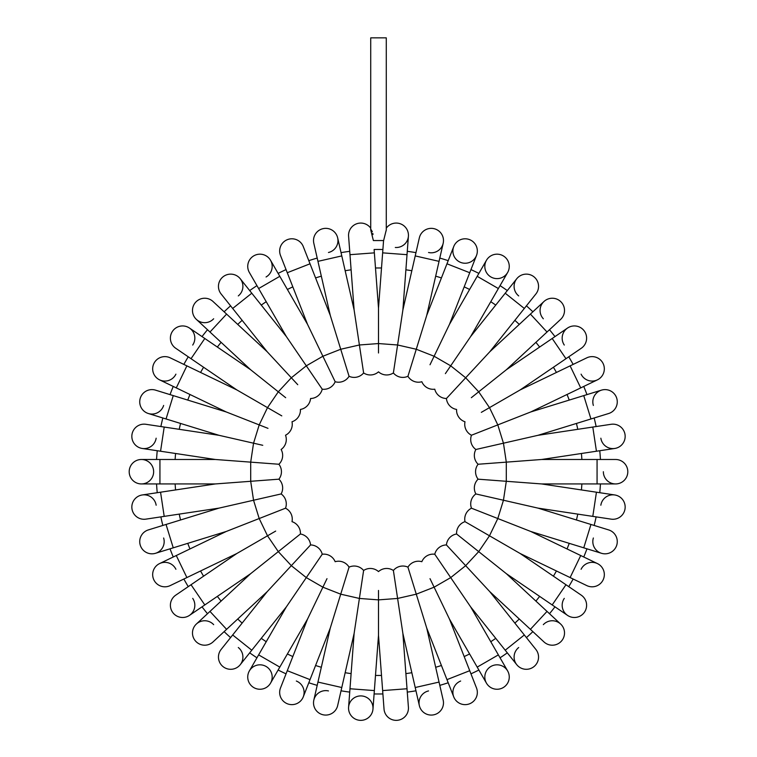 <?xml version="1.0" encoding="UTF-8"?>
<svg xmlns="http://www.w3.org/2000/svg" width="757" height="757" viewBox="0 0 757 757"><rect width="100%" height="100%" fill="white"/><g stroke="black" fill="none" stroke-linecap="round" stroke-linejoin="round"><path stroke-width="1.14" d="M373.371 240.556L370.722 229.901L370.722 37.85L386.278 37.85L386.278 229.901L383.629 240.556L373.371 240.556M386.004 231.188L386.278 230.014M372.983 234.547L372.813 233.421M372.34 231.746L371.176 229.768M157.229 492.703A222.265 222.265 0 0 1 156.567 483.941A222.265 222.265 0 0 0 157.229 492.703L142.24 494.964A12.226 12.226 0 0 1 156.15 505.231M162.831 525.453A222.265 222.265 0 0 1 160.872 516.88A222.265 222.265 0 0 0 162.831 525.453L148.344 529.919A12.226 12.226 0 0 0 140.272 545.201A12.226 12.226 0 0 0 155.554 553.282A12.226 12.226 0 0 1 140.272 545.201A12.226 12.226 0 0 1 148.344 529.919L219.019 508.117L281.121 493.942A12.226 12.226 0 0 0 278.898 479.181L260.105 480.591M170.032 548.816A222.265 222.265 0 0 0 173.249 556.991A222.265 222.265 0 0 1 170.032 548.816L155.554 553.282A12.226 12.226 0 0 0 163.635 537.99M188.247 586.637A222.265 222.265 0 0 1 183.856 579.02A222.265 222.265 0 0 0 188.247 586.637L175.728 595.172A12.226 12.226 0 0 0 172.511 612.158A12.226 12.226 0 0 0 189.496 615.365A12.226 12.226 0 0 1 172.511 612.158A12.226 12.226 0 0 1 175.728 595.172L236.837 553.509L275.68 531.083M207.503 613.709A222.265 222.265 0 0 1 202.024 606.83A222.265 222.265 0 0 0 207.503 613.709L196.394 624.014A12.226 12.226 0 0 1 213.663 624.657M224.129 631.631A222.265 222.265 0 0 0 230.573 637.602A222.265 222.265 0 0 1 224.129 631.631M256.945 657.795A222.265 222.265 0 0 1 249.687 652.846A222.265 222.265 0 0 0 256.945 657.795L249.375 670.92A12.226 12.226 0 0 1 266.067 666.453A12.226 12.226 0 0 1 270.542 683.145A12.226 12.226 0 0 1 253.85 687.621A12.226 12.226 0 0 1 249.375 670.92A12.226 12.226 0 0 0 253.85 687.621A12.226 12.226 0 0 0 270.542 683.145L278.122 670.021A222.265 222.265 0 0 0 286.042 673.834L280.506 687.943A12.226 12.226 0 0 0 287.414 703.792A12.226 12.226 0 0 0 303.264 696.875A12.226 12.226 0 0 0 296.347 681.035M308.799 682.767A222.265 222.265 0 0 0 317.202 685.359A222.265 222.265 0 0 1 308.799 682.767L303.264 696.875L310.029 679.635L287.272 670.702L307.522 619.103L326.986 578.679M341.038 690.8A222.265 222.265 0 0 0 349.725 692.106A222.265 222.265 0 0 1 341.038 690.8L337.66 705.571A12.226 12.226 0 0 1 323.021 714.769A12.226 12.226 0 0 1 313.824 700.13A12.226 12.226 0 0 1 328.462 690.933M382.891 693.942A222.265 222.265 0 0 1 374.109 693.942A222.265 222.265 0 0 0 382.891 693.942L384.026 709.054A12.226 12.226 0 0 0 397.132 720.323A12.226 12.226 0 0 0 408.411 707.218A12.226 12.226 0 0 1 397.132 720.323A12.226 12.226 0 0 1 384.026 709.054L378.5 635.303L378.5 590.441M407.275 692.106A222.265 222.265 0 0 0 415.962 690.8A222.265 222.265 0 0 1 407.275 692.106L408.411 707.218L407.02 688.756L382.645 690.583M448.201 682.767A222.265 222.265 0 0 1 439.798 685.359A222.265 222.265 0 0 0 448.201 682.767L453.736 696.875A12.226 12.226 0 0 1 460.653 681.035M478.878 670.021A222.265 222.265 0 0 1 470.958 673.834A222.265 222.265 0 0 0 478.878 670.021L486.458 683.145A12.226 12.226 0 0 1 490.933 666.453A12.226 12.226 0 0 1 507.625 670.92A12.226 12.226 0 0 1 503.15 687.621A12.226 12.226 0 0 1 486.458 683.145A12.226 12.226 0 0 0 503.15 687.621A12.226 12.226 0 0 0 507.625 670.92L498.371 654.881L477.194 667.106L449.478 619.103L430.014 578.679M500.055 657.795A222.265 222.265 0 0 0 507.313 652.846A222.265 222.265 0 0 1 500.055 657.795M526.427 637.602A222.265 222.265 0 0 0 532.871 631.631A222.265 222.265 0 0 1 526.427 637.602M549.497 613.709A222.265 222.265 0 0 0 554.976 606.83A222.265 222.265 0 0 1 549.497 613.709M568.753 586.637A222.265 222.265 0 0 0 573.144 579.02A222.265 222.265 0 0 1 568.753 586.637L581.272 595.172A12.226 12.226 0 0 1 584.489 612.158A12.226 12.226 0 0 1 567.504 615.365A12.226 12.226 0 0 1 564.287 598.38M583.751 556.991A222.265 222.265 0 0 0 586.968 548.816A222.265 222.265 0 0 1 583.751 556.991M594.169 525.453A222.265 222.265 0 0 0 596.128 516.88A222.265 222.265 0 0 1 594.169 525.453M599.771 492.703A222.265 222.265 0 0 0 600.433 483.941A222.265 222.265 0 0 1 599.771 492.703M599.771 450.727A222.265 222.265 0 0 1 600.433 459.49A222.265 222.265 0 0 0 599.771 450.727L614.76 448.466A12.226 12.226 0 0 1 600.85 438.199M596.128 426.551A222.265 222.265 0 0 0 594.169 417.987A222.265 222.265 0 0 1 596.128 426.551M586.968 394.624A222.265 222.265 0 0 0 583.751 386.439A222.265 222.265 0 0 1 586.968 394.624M568.753 356.802A222.265 222.265 0 0 1 573.144 364.41A222.265 222.265 0 0 0 568.753 356.802L581.272 348.267A12.226 12.226 0 0 0 584.489 331.273A12.226 12.226 0 0 0 567.504 328.065A12.226 12.226 0 0 1 584.489 331.273A12.226 12.226 0 0 1 581.272 348.267L520.163 389.921L481.32 412.357M549.497 329.73A222.265 222.265 0 0 1 554.976 336.6A222.265 222.265 0 0 0 549.497 329.73L560.606 319.416A12.226 12.226 0 0 0 561.259 302.147A12.226 12.226 0 0 0 543.98 301.494A12.226 12.226 0 0 1 561.259 302.147A12.226 12.226 0 0 1 560.606 319.416L506.395 369.719L471.327 397.69M532.871 311.808A222.265 222.265 0 0 0 526.427 305.828A222.265 222.265 0 0 1 532.871 311.808M500.055 285.635A222.265 222.265 0 0 1 507.313 290.584A222.265 222.265 0 0 0 500.055 285.635L507.625 272.511A12.226 12.226 0 0 1 490.933 276.986A12.226 12.226 0 0 1 486.458 260.285A12.226 12.226 0 0 1 503.15 255.809A12.226 12.226 0 0 1 507.625 272.511L470.646 336.553L445.381 373.617M470.958 269.596A222.265 222.265 0 0 1 478.878 273.409A222.265 222.265 0 0 0 470.958 269.596L476.494 255.488A12.226 12.226 0 0 1 460.653 262.405A12.226 12.226 0 0 1 453.736 246.555A12.226 12.226 0 0 1 469.586 239.638A12.226 12.226 0 0 1 476.494 255.488L476.494 255.488A12.226 12.226 0 0 0 469.586 239.638A12.226 12.226 0 0 0 453.736 246.555L446.971 263.796L469.728 272.728L449.478 324.337L430.014 364.751M439.798 258.071A222.265 222.265 0 0 1 448.201 260.663A222.265 222.265 0 0 0 439.798 258.071L443.176 243.3A12.226 12.226 0 0 1 428.538 252.497M415.962 252.63A222.265 222.265 0 0 0 407.275 251.324A222.265 222.265 0 0 1 415.962 252.63M374.109 249.498A222.265 222.265 0 0 1 382.891 249.498A222.265 222.265 0 0 0 374.109 249.498L378.5 308.137L378.5 352.989M341.038 252.63A222.265 222.265 0 0 1 349.725 251.324A222.265 222.265 0 0 0 341.038 252.63L337.66 237.859A12.226 12.226 0 0 1 328.462 252.497M317.202 258.071A222.265 222.265 0 0 0 308.799 260.663A222.265 222.265 0 0 1 317.202 258.071M278.122 273.409A222.265 222.265 0 0 1 286.042 269.596A222.265 222.265 0 0 0 278.122 273.409L270.542 260.285A12.226 12.226 0 0 1 266.067 276.986M249.687 290.584A222.265 222.265 0 0 1 256.945 285.635A222.265 222.265 0 0 0 249.687 290.584L240.243 278.737A12.226 12.226 0 0 1 238.304 295.911M224.129 311.808A222.265 222.265 0 0 1 230.573 305.828A222.265 222.265 0 0 0 224.129 311.808L213.02 301.494A12.226 12.226 0 0 0 195.741 302.147A12.226 12.226 0 0 0 196.394 319.416A12.226 12.226 0 0 1 195.741 302.147A12.226 12.226 0 0 1 213.02 301.494L267.23 351.797L297.747 384.688M202.024 336.6A222.265 222.265 0 0 1 207.503 329.73A222.265 222.265 0 0 0 202.024 336.6L189.496 328.065A12.226 12.226 0 0 1 192.713 345.05M188.247 356.802A222.265 222.265 0 0 0 183.856 364.41A222.265 222.265 0 0 1 188.247 356.802L175.728 348.267A12.226 12.226 0 0 1 172.511 331.273A12.226 12.226 0 0 1 189.496 328.065A12.226 12.226 0 0 0 172.511 331.273A12.226 12.226 0 0 0 175.728 348.267L191.029 358.695L204.806 338.493L250.605 369.719L285.673 397.69M170.032 394.624A222.265 222.265 0 0 1 173.249 386.439A222.265 222.265 0 0 0 170.032 394.624L155.554 390.148A12.226 12.226 0 0 0 140.272 398.229A12.226 12.226 0 0 0 148.344 413.511A12.226 12.226 0 0 1 140.272 398.229A12.226 12.226 0 0 1 155.554 390.148L226.22 411.95L267.978 428.339M160.872 426.551A222.265 222.265 0 0 1 162.831 417.987A222.265 222.265 0 0 0 160.872 426.551L145.883 424.289A12.226 12.226 0 0 0 131.973 434.556A12.226 12.226 0 0 0 142.24 448.466A12.226 12.226 0 0 1 131.973 434.556A12.226 12.226 0 0 1 145.883 424.289L219.019 435.313L262.755 445.296M156.567 459.49A222.265 222.265 0 0 1 157.229 450.727A222.265 222.265 0 0 0 156.567 459.49L141.417 459.49A12.226 12.226 0 0 1 153.643 471.715A12.226 12.226 0 0 1 141.417 483.941A12.226 12.226 0 0 1 129.192 471.715A12.226 12.226 0 0 1 141.417 459.49A12.226 12.226 0 0 0 129.192 471.715A12.226 12.226 0 0 0 141.417 483.941L159.935 483.941L159.935 459.49L215.376 459.49L250.699 462.139L253.548 443.195L259.197 424.895L267.505 407.635L281.784 415.877M260.105 462.839L278.898 464.249L250.699 462.139L250.699 481.291L278.898 479.181A12.226 12.226 0 0 0 278.898 464.249A12.226 12.226 0 0 0 281.121 449.488A12.226 12.226 0 0 0 285.521 435.228A12.226 12.226 0 0 0 292.003 421.772A12.226 12.226 0 0 0 300.415 409.442A12.226 12.226 0 0 0 310.569 398.504A12.226 12.226 0 0 0 322.236 389.193L311.619 373.617M278.898 464.249A12.226 12.226 0 0 0 281.121 449.488A12.226 12.226 0 0 1 278.898 464.249M267.23 351.797L232.673 308.459L251.788 293.214L286.354 336.553L322.236 389.193A12.226 12.226 0 0 0 335.162 381.727A12.226 12.226 0 0 0 349.062 376.276A12.226 12.226 0 0 0 363.615 372.955A12.226 12.226 0 0 0 378.5 371.838A12.226 12.226 0 0 0 393.385 372.955A12.226 12.226 0 0 0 407.938 376.276A12.226 12.226 0 0 0 421.838 381.727A12.226 12.226 0 0 0 434.764 389.193A12.226 12.226 0 0 0 446.431 398.504A12.226 12.226 0 0 0 456.585 409.442A12.226 12.226 0 0 0 464.997 421.772A12.226 12.226 0 0 0 471.479 435.228A12.226 12.226 0 0 0 475.879 449.488A12.226 12.226 0 0 0 478.102 464.249A12.226 12.226 0 0 0 478.102 479.181A12.226 12.226 0 0 0 475.879 493.942A12.226 12.226 0 0 0 471.479 508.202A12.226 12.226 0 0 0 464.997 521.658A12.226 12.226 0 0 0 456.585 533.988A12.226 12.226 0 0 0 446.431 544.936A12.226 12.226 0 0 0 434.764 554.238A12.226 12.226 0 0 0 421.838 561.703A12.226 12.226 0 0 0 407.938 567.154A12.226 12.226 0 0 0 393.385 570.475A12.226 12.226 0 0 0 378.5 571.592A12.226 12.226 0 0 0 363.615 570.475A12.226 12.226 0 0 0 349.062 567.154A12.226 12.226 0 0 0 335.162 561.703A12.226 12.226 0 0 0 322.236 554.238A12.226 12.226 0 0 0 310.569 544.936A12.226 12.226 0 0 0 300.415 533.988A12.226 12.226 0 0 0 292.003 521.658A12.226 12.226 0 0 0 285.521 508.202A12.226 12.226 0 0 0 281.121 493.942L262.755 498.134M156.15 438.199A12.226 12.226 0 0 1 142.24 448.466L160.56 451.229L164.203 427.052M163.635 405.44A12.226 12.226 0 0 1 148.344 413.511L166.048 418.971L173.249 395.608M226.22 411.95L176.277 387.896L186.884 365.868L236.837 389.921L267.505 407.635L278.302 391.804L291.331 377.771L306.301 365.82L322.889 356.244L335.162 381.727L326.986 364.751M175.908 374.157A12.226 12.226 0 0 1 159.595 379.863A12.226 12.226 0 0 1 153.879 363.549A12.226 12.226 0 0 1 170.202 357.834A12.226 12.226 0 0 0 153.879 363.549A12.226 12.226 0 0 0 159.595 379.863L173.249 386.439M213.663 318.773A12.226 12.226 0 0 1 196.394 319.416L207.503 329.73M232.673 308.459L221.12 293.981A12.226 12.226 0 0 1 223.06 276.797A12.226 12.226 0 0 1 240.243 278.737A12.226 12.226 0 0 0 223.06 276.797A12.226 12.226 0 0 0 221.12 293.981L230.573 305.828M286.354 336.553L258.629 288.549L279.806 276.324L307.522 324.337L322.889 356.244L340.726 349.251L349.062 376.276L343.508 358.269M249.375 272.511A12.226 12.226 0 0 1 253.85 255.809A12.226 12.226 0 0 1 270.542 260.285A12.226 12.226 0 0 0 253.85 255.809A12.226 12.226 0 0 0 249.375 272.511L258.629 288.549M307.522 324.337L287.272 272.728L310.029 263.796L330.279 315.404L340.726 349.251L359.395 344.984L363.615 372.955L360.805 354.314M335.162 381.727A12.226 12.226 0 0 0 349.062 376.276A12.226 12.226 0 0 1 335.162 381.727M280.506 255.488A12.226 12.226 0 0 1 287.414 239.638A12.226 12.226 0 0 1 303.264 246.555A12.226 12.226 0 0 0 287.414 239.638A12.226 12.226 0 0 0 280.506 255.488L287.272 272.728M330.279 315.404L317.949 261.354L341.786 255.913L354.115 309.963L359.395 344.984L378.5 343.555L397.605 344.984L393.385 372.955L396.195 354.314M313.824 243.3A12.226 12.226 0 0 1 323.021 228.661A12.226 12.226 0 0 1 337.66 237.859A12.226 12.226 0 0 0 323.021 228.661A12.226 12.226 0 0 0 313.824 243.3L317.949 261.354M348.589 236.212A12.226 12.226 0 0 1 370.722 228.179A12.226 12.226 0 0 0 348.589 236.212L349.98 254.683L374.355 252.857M378.5 308.137L382.645 252.857L407.02 254.683L402.885 309.963L397.605 344.984L416.274 349.251L407.938 376.276L413.492 358.269M407.02 254.683L408.411 236.212A12.226 12.226 0 0 0 386.278 228.179A12.226 12.226 0 0 1 408.411 236.212A12.226 12.226 0 0 1 395.305 247.482M402.885 309.963L415.215 255.913L439.051 261.354L426.721 315.404L416.274 349.251L434.111 356.244L450.699 365.82L465.669 377.771L446.431 398.504L459.253 384.688M419.34 237.859A12.226 12.226 0 0 1 433.979 228.661A12.226 12.226 0 0 1 443.176 243.3A12.226 12.226 0 0 0 433.979 228.661A12.226 12.226 0 0 0 419.34 237.859L415.215 255.913M407.938 376.276A12.226 12.226 0 0 0 421.838 381.727A12.226 12.226 0 0 1 407.938 376.276M470.646 336.553L505.212 293.214L524.327 308.459L489.77 351.797L465.669 377.771L478.698 391.804L489.495 407.635L497.803 424.895L471.479 435.228L489.022 428.339M518.696 295.911A12.226 12.226 0 0 1 516.757 278.737A12.226 12.226 0 0 1 533.94 276.797A12.226 12.226 0 0 1 535.88 293.981L535.88 293.981A12.226 12.226 0 0 0 533.94 276.797A12.226 12.226 0 0 0 516.757 278.737L507.313 290.584M543.337 318.773A12.226 12.226 0 0 1 543.98 301.494L530.402 314.098L547.027 332.02M564.287 345.05A12.226 12.226 0 0 1 567.504 328.065L554.976 336.6M520.163 389.921L570.116 365.868L580.723 387.896L530.78 411.95L497.803 424.895L503.452 443.195L475.879 449.488L494.245 445.296M573.144 364.41L586.798 357.834A12.226 12.226 0 0 1 603.121 363.549A12.226 12.226 0 0 1 597.405 379.863A12.226 12.226 0 0 1 581.092 374.157M530.78 411.95L583.751 395.608L590.952 418.971L537.981 435.313L503.452 443.195L506.301 462.139L478.102 464.249L496.895 462.839M593.365 405.44A12.226 12.226 0 0 1 601.446 390.148A12.226 12.226 0 0 1 616.728 398.229A12.226 12.226 0 0 1 608.656 413.511L608.656 413.511A12.226 12.226 0 0 0 616.728 398.229A12.226 12.226 0 0 0 601.446 390.148L583.751 395.608M537.981 435.313L592.797 427.052L596.44 451.229L541.624 459.49L506.301 462.139L506.301 481.291L478.102 479.181L496.895 480.591M475.879 449.488A12.226 12.226 0 0 0 478.102 464.249A12.226 12.226 0 0 1 475.879 449.488M611.117 424.289A12.226 12.226 0 0 1 625.027 434.556A12.226 12.226 0 0 1 614.76 448.466A12.226 12.226 0 0 0 625.027 434.556A12.226 12.226 0 0 0 611.117 424.289L592.797 427.052M541.624 459.49L597.065 459.49L597.065 483.941L541.624 483.941L506.301 481.291L503.452 500.235L475.879 493.942L494.245 498.134M597.065 459.49L615.583 459.49A12.226 12.226 0 0 1 627.808 471.715A12.226 12.226 0 0 1 615.583 483.941A12.226 12.226 0 0 1 603.357 471.715M615.583 459.49A12.226 12.226 0 0 1 627.808 471.715A12.226 12.226 0 0 1 615.583 483.941L597.065 483.941M541.624 483.941L596.44 492.201L592.797 516.378L537.981 508.117L503.452 500.235L497.803 518.536L471.479 508.202L489.022 515.091M478.102 479.181A12.226 12.226 0 0 0 475.879 493.942A12.226 12.226 0 0 1 478.102 479.181M600.85 505.231A12.226 12.226 0 0 1 614.76 494.964A12.226 12.226 0 0 1 625.027 508.874A12.226 12.226 0 0 1 611.117 519.141A12.226 12.226 0 0 0 625.027 508.874A12.226 12.226 0 0 0 614.76 494.964L596.44 492.201M537.981 508.117L590.952 524.459L583.751 547.822L530.78 531.48L497.803 518.536L489.495 535.795L464.997 521.658L481.32 531.083M590.952 524.459L608.656 529.919A12.226 12.226 0 0 1 616.728 545.201A12.226 12.226 0 0 1 601.446 553.282A12.226 12.226 0 0 1 593.365 537.99M608.656 529.919A12.226 12.226 0 0 1 616.728 545.201A12.226 12.226 0 0 1 601.446 553.282L583.751 547.822M530.78 531.48L580.723 555.534L570.116 577.563L520.163 553.509L489.495 535.795L478.698 551.626L456.585 533.988L471.327 545.74M581.092 569.283A12.226 12.226 0 0 1 597.405 563.568A12.226 12.226 0 0 1 603.121 579.89A12.226 12.226 0 0 1 586.798 585.596A12.226 12.226 0 0 0 603.121 579.89A12.226 12.226 0 0 0 597.405 563.568L580.723 555.534M520.163 553.509L565.971 584.735L552.194 604.938L506.395 573.711L478.698 551.626L465.669 565.668L446.431 544.936L459.253 558.751M565.971 584.735L581.272 595.172A12.226 12.226 0 0 1 584.489 612.158A12.226 12.226 0 0 1 567.504 615.365L552.194 604.938M506.395 573.711L547.027 611.41L530.402 629.332L489.77 591.633L465.669 565.668L450.699 577.61L434.764 554.238L445.381 569.813M543.337 624.657A12.226 12.226 0 0 1 560.606 624.014A12.226 12.226 0 0 1 561.259 641.293A12.226 12.226 0 0 1 543.98 641.936L530.402 629.332M489.77 591.633L524.327 634.972L505.212 650.216L470.646 606.877L450.699 577.61L434.111 587.186L416.274 594.179L407.938 567.154L413.492 585.17M524.327 634.972L535.88 649.449A12.226 12.226 0 0 1 533.94 666.633A12.226 12.226 0 0 1 516.757 664.693A12.226 12.226 0 0 1 518.696 647.519M535.88 649.449A12.226 12.226 0 0 1 533.94 666.633A12.226 12.226 0 0 1 516.757 664.693L505.212 650.216M449.478 619.103L469.728 670.702L446.971 679.635L426.721 628.036L416.274 594.179L397.605 598.446L393.385 570.475L396.195 589.116M421.838 561.703A12.226 12.226 0 0 0 407.938 567.154A12.226 12.226 0 0 1 421.838 561.703M469.728 670.702L476.494 687.943A12.226 12.226 0 0 1 469.586 703.792A12.226 12.226 0 0 1 453.736 696.875A12.226 12.226 0 0 0 469.586 703.792A12.226 12.226 0 0 0 476.494 687.943L470.958 673.834M426.721 628.036L439.051 682.076L415.215 687.517L402.885 633.477L397.605 598.446L378.5 599.875L359.395 598.446L363.615 570.475L360.805 589.116M439.798 685.359L443.176 700.13A12.226 12.226 0 0 1 433.979 714.769A12.226 12.226 0 0 1 419.34 705.571A12.226 12.226 0 0 1 428.538 690.933M439.051 682.076L443.176 700.13A12.226 12.226 0 0 1 433.979 714.769A12.226 12.226 0 0 1 419.34 705.571L415.215 687.517M378.5 635.303L374.355 690.583L349.98 688.756L354.115 633.477L359.395 598.446L340.726 594.179L349.062 567.154L343.508 585.17M361.695 695.948A12.226 12.226 0 0 1 372.974 709.054A12.226 12.226 0 0 1 359.868 720.323A12.226 12.226 0 0 1 348.589 707.218A12.226 12.226 0 0 1 361.695 695.948M374.109 693.942L372.974 709.054A12.226 12.226 0 0 1 359.868 720.323A12.226 12.226 0 0 1 348.589 707.218L349.98 688.756M354.115 633.477L341.786 687.517L317.949 682.076L330.279 628.036L340.726 594.179L322.889 587.186L306.301 577.61L322.236 554.238L311.619 569.813M341.786 687.517L337.66 705.571A12.226 12.226 0 0 1 323.021 714.769A12.226 12.226 0 0 1 313.824 700.13L317.949 682.076M349.062 567.154A12.226 12.226 0 0 0 335.162 561.703A12.226 12.226 0 0 1 349.062 567.154M307.522 619.103L279.806 667.106L258.629 654.881L286.354 606.877L306.301 577.61L291.331 565.668L310.569 544.936L297.747 558.751M286.354 606.877L251.788 650.216L232.673 634.972L267.23 591.633L291.331 565.668L278.302 551.626L300.415 533.988L285.673 545.74M238.304 647.519A12.226 12.226 0 0 1 240.243 664.693A12.226 12.226 0 0 1 223.06 666.633A12.226 12.226 0 0 1 221.12 649.449L221.12 649.449A12.226 12.226 0 0 0 223.06 666.633A12.226 12.226 0 0 0 240.243 664.693L249.687 652.846M267.23 591.633L226.598 629.332L209.973 611.41L250.605 573.711L278.302 551.626L267.505 535.795L259.197 518.536L285.521 508.202L267.978 515.091M213.02 641.936A12.226 12.226 0 0 1 195.741 641.293A12.226 12.226 0 0 1 196.394 624.014A12.226 12.226 0 0 0 195.741 641.293A12.226 12.226 0 0 0 213.02 641.936L226.598 629.332M192.713 598.38A12.226 12.226 0 0 1 189.496 615.365L202.024 606.83M236.837 553.509L186.884 577.563L176.277 555.534L226.22 531.48L259.197 518.536L253.548 500.235L250.699 481.291L215.376 483.941L142.24 494.964A12.226 12.226 0 0 0 131.973 508.874A12.226 12.226 0 0 0 145.883 519.141A12.226 12.226 0 0 1 131.973 508.874A12.226 12.226 0 0 1 142.24 494.964M183.856 579.02L170.202 585.596A12.226 12.226 0 0 1 153.879 579.89A12.226 12.226 0 0 1 159.595 563.568A12.226 12.226 0 0 1 175.908 569.283M278.122 670.021A222.265 222.265 0 0 0 286.042 673.834M175.122 459.49A203.747 203.747 0 0 1 175.577 453.49M179.22 429.314A203.747 203.747 0 0 1 180.554 423.447M187.764 400.084A203.747 203.747 0 0 1 189.96 394.492M200.567 372.463A203.747 203.747 0 0 1 203.576 367.249M217.354 347.047A203.747 203.747 0 0 1 221.101 342.344M237.726 324.422A203.747 203.747 0 0 1 242.136 320.334M261.25 305.09A203.747 203.747 0 0 1 266.227 301.702M287.395 289.477A203.747 203.747 0 0 1 292.817 286.865M315.574 277.933A203.747 203.747 0 0 1 321.328 276.163M345.164 270.722A203.747 203.747 0 0 1 351.116 269.823M375.491 267.997A203.747 203.747 0 0 1 381.509 267.997M405.884 269.823A203.747 203.747 0 0 1 411.836 270.722M435.672 276.163A203.747 203.747 0 0 1 441.426 277.933M464.183 286.865A203.747 203.747 0 0 1 469.605 289.477M490.773 301.702A203.747 203.747 0 0 1 495.75 305.09M514.864 320.334A203.747 203.747 0 0 1 519.274 324.422M535.899 342.344A203.747 203.747 0 0 1 539.646 347.047M553.424 367.249A203.747 203.747 0 0 1 556.433 372.463M567.04 394.492A203.747 203.747 0 0 1 569.236 400.084M576.446 423.447A203.747 203.747 0 0 1 577.78 429.314M581.423 453.49A203.747 203.747 0 0 1 581.878 459.49M581.878 483.941A203.747 203.747 0 0 1 581.423 489.94M577.78 514.117A203.747 203.747 0 0 1 576.446 519.983M569.236 543.346A203.747 203.747 0 0 1 567.04 548.948M556.433 570.967A203.747 203.747 0 0 1 553.424 576.181M539.646 596.384A203.747 203.747 0 0 1 535.899 601.086M519.274 619.008A203.747 203.747 0 0 1 514.864 623.096M495.75 638.34A203.747 203.747 0 0 1 490.773 641.728M469.605 653.953A203.747 203.747 0 0 1 464.183 656.565M441.426 665.498A203.747 203.747 0 0 1 435.672 667.277M411.836 672.718A203.747 203.747 0 0 1 405.884 673.607M381.509 675.433A203.747 203.747 0 0 1 375.491 675.433M351.116 673.607A203.747 203.747 0 0 1 345.164 672.718M321.328 667.277A203.747 203.747 0 0 1 315.574 665.498M292.817 656.565A203.747 203.747 0 0 1 287.395 653.953M266.227 641.728A203.747 203.747 0 0 1 261.25 638.34M242.136 623.096A203.747 203.747 0 0 1 237.726 619.008M221.101 601.086A203.747 203.747 0 0 1 217.354 596.384M203.576 576.181A203.747 203.747 0 0 1 200.567 570.967M189.96 548.948A203.747 203.747 0 0 1 187.764 543.346M180.554 519.983A203.747 203.747 0 0 1 179.22 514.117M175.577 489.94A203.747 203.747 0 0 1 175.122 483.941M250.605 369.719L209.973 332.02L226.598 314.098M449.478 324.337L477.194 276.324L498.371 288.549M506.395 369.719L552.194 338.493L565.971 358.695M250.605 573.711L204.806 604.938L191.029 584.735M226.22 531.48L173.249 547.822L166.048 524.459M219.019 508.117L164.203 516.378L160.56 492.201M160.56 451.229L215.376 459.49M166.048 418.971L219.019 435.313M176.277 387.896L159.595 379.863M186.884 365.868L170.202 357.834M191.029 358.695L236.837 389.921M204.806 338.493L189.496 328.065M209.973 332.02L196.394 319.416M251.788 293.214L240.243 278.737M279.806 276.324L270.542 260.285M310.029 263.796L303.264 246.555M341.786 255.913L337.66 237.859M349.98 254.683L354.115 309.963M382.645 252.857L383.562 240.556M439.051 261.354L443.176 243.3M446.971 263.796L426.721 315.404M469.728 272.728L476.494 255.488M477.194 276.324L486.458 260.285M505.212 293.214L516.757 278.737M524.327 308.459L535.88 293.981M530.402 314.098L489.77 351.797M552.194 338.493L567.504 328.065M570.116 365.868L586.798 357.834M580.723 387.896L597.405 379.863M590.952 418.971L608.656 413.511M596.44 451.229L614.76 448.466M592.797 516.378L611.117 519.141M570.116 577.563L586.798 585.596M547.027 611.41L560.606 624.014M498.371 654.881L470.646 606.877M477.194 667.106L486.458 683.145M446.971 679.635L453.736 696.875M407.02 688.756L402.885 633.477M374.355 690.583L372.974 709.054M310.029 679.635L330.279 628.036M287.272 670.702L280.506 687.943M279.806 667.106L270.542 683.145M258.629 654.881L249.375 670.92M251.788 650.216L240.243 664.693M232.673 634.972L221.12 649.449M209.973 611.41L196.394 624.014M204.806 604.938L189.496 615.365M186.884 577.563L170.202 585.596M176.277 555.534L159.595 563.568M173.249 547.822L155.554 553.282M145.883 519.141L164.203 516.378M159.935 483.941L215.376 483.941M159.935 459.49L141.417 459.49"/></g></svg>
